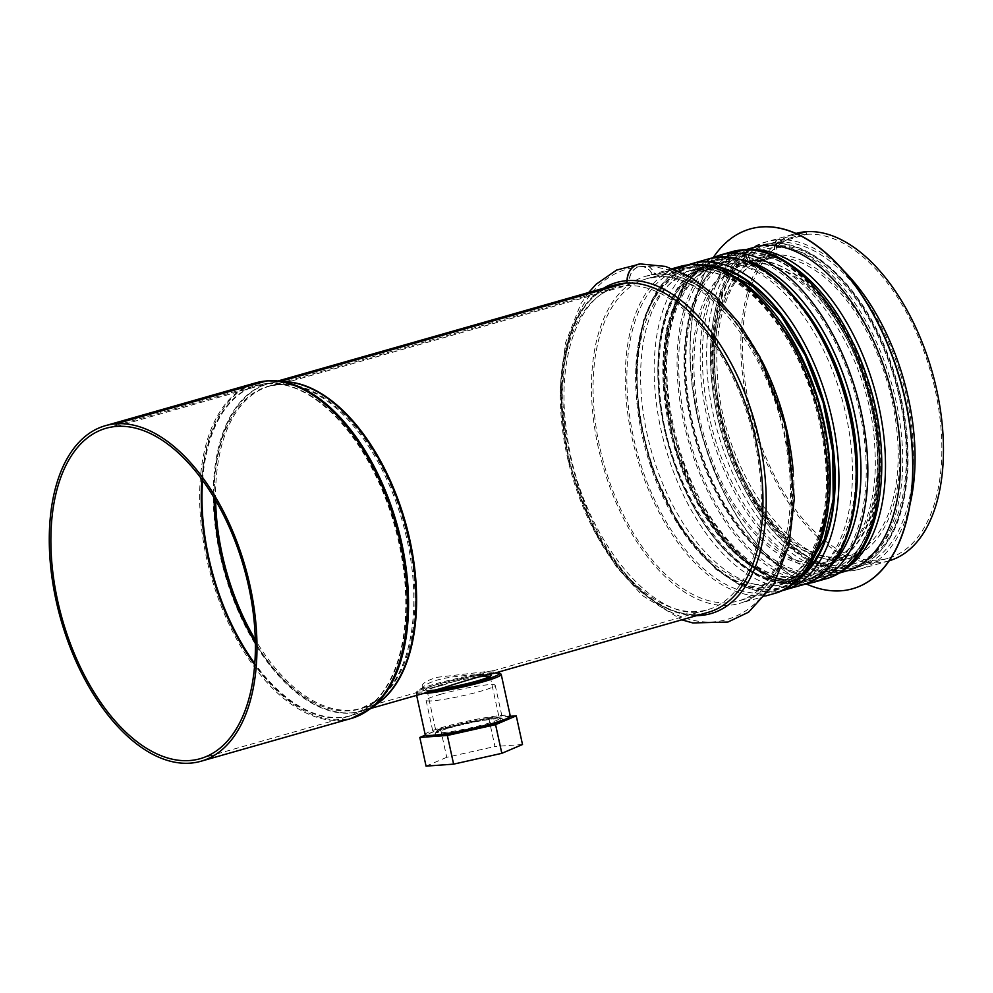 <?xml version="1.0" encoding="UTF-8"?>
<svg xmlns="http://www.w3.org/2000/svg" width="993" height="993" viewBox="0 0 993 993"><rect width="100%" height="100%" fill="white"/><g stroke="black" fill="none" stroke-linecap="round" stroke-linejoin="round"><path stroke-width="0.74" stroke-dasharray="4.96 3.72" d="M436.833 677.338L492.888 670.858C493.918 669.443 464.749 677.896 443.449 684.947C430.503 688.596 423.428 689.043 422.211 686.275C421.926 683.532 426.804 680.553 436.833 677.338M492.292 673.639C487.24 674.582 456.135 674.632 437.416 680.006C427.387 683.221 422.509 686.188 422.782 688.894C424.011 691.662 431.198 691.19 444.33 687.479M742.938 249.777A5.362 4.444 -94.3 0 1 747.307 253.016L749.703 259.31A2.681 2.222 85.7 0 0 752.284 260.861L773.05 254.94A2.681 2.222 85.7 0 0 774.701 252.185L774.217 245.345A5.362 4.444 -94.3 0 1 777.519 239.834L797.503 234.137M805.906 231.779L806.465 234.348L778.09 242.441A2.681 2.222 85.7 0 0 776.439 245.197L776.923 252.036A5.362 4.444 -94.3 0 1 773.621 257.547L752.855 263.468A5.362 4.444 -94.3 0 1 752.123 263.592A5.362 4.444 -94.3 0 1 747.679 260.365L745.284 254.071A2.681 2.222 85.7 0 0 742.69 252.52L730.848 255.896A2.681 2.222 85.7 0 0 729.197 258.652L729.197 258.701A5.362 4.444 -94.3 0 1 725.908 264.225L698.675 271.97A5.362 4.444 -94.3 0 1 697.942 272.107A5.362 4.444 -94.3 0 1 693.499 268.88L693.474 268.818A2.681 2.222 85.7 0 0 690.88 267.266L657.093 276.898A5.362 4.444 -94.3 0 1 656.361 277.022A5.362 4.444 -94.3 0 1 652.116 274.254A14.734 12.239 85.7 0 0 640.423 266.633A14.734 12.239 85.7 0 0 629.277 280.758A5.362 4.444 -94.3 0 1 625.975 285.761L279.616 384.403A5.362 4.444 -94.3 0 1 278.872 384.539A5.362 4.444 -94.3 0 1 278.239 384.527L267.601 383.521A2.681 2.222 85.7 0 0 266.918 383.583L116.702 426.369M691.14 264.523A5.362 4.444 -94.3 0 1 695.497 267.762L695.522 267.812A2.681 2.222 85.7 0 0 698.104 269.364L725.337 261.618A2.681 2.222 85.7 0 0 726.988 258.85L726.975 258.801A5.362 4.444 -94.3 0 1 727.124 256.926M640.336 263.952A17.415 14.461 -94.3 0 1 654.027 272.963A2.681 2.222 85.7 0 0 656.522 274.291L674.284 269.227L656.696 274.279A170.175 93.528 74.1 0 1 761.482 359.975M267.179 380.84A5.362 4.444 -94.3 0 1 267.725 380.853L278.363 381.858A2.681 2.222 85.7 0 0 279.045 381.796L280.833 381.287M267.266 380.828A5.362 4.444 -94.1 0 1 267.887 380.84L278.524 381.846A2.681 2.222 85.9 0 0 279.207 381.784L280.932 381.287M806.055 231.729L806.626 234.336L778.251 242.429A2.681 2.222 85.9 0 0 776.6 245.184L777.072 252.023A5.362 4.444 -94.1 0 1 773.77 257.535L753.004 263.455A5.362 4.444 -94.1 0 1 752.26 263.592A5.362 4.444 -94.1 0 1 747.828 260.352L745.445 254.059A2.681 2.222 85.9 0 0 742.851 252.507L731.009 255.884A2.681 2.222 85.9 0 0 729.359 258.639L729.359 258.689A5.362 4.444 -94.1 0 1 726.057 264.212L698.836 271.958A5.362 4.444 -94.1 0 1 698.091 272.094A5.362 4.444 -94.1 0 1 693.66 268.867L693.635 268.805A2.681 2.222 85.9 0 0 691.041 267.254L657.254 276.886A5.362 4.444 -94.1 0 1 656.51 277.01A5.362 4.444 -94.1 0 1 652.277 274.242A14.734 12.239 85.9 0 0 640.634 266.608A14.734 12.239 85.9 0 0 629.45 280.746A5.362 4.444 -94.1 0 1 626.136 285.748L279.778 384.39A5.362 4.444 -94.1 0 1 279.021 384.527A5.362 4.444 -94.1 0 1 278.412 384.514L267.775 383.509A2.681 2.222 85.9 0 0 267.092 383.571L116.702 426.407M640.435 263.939A17.415 14.461 -94.1 0 1 654.201 272.951A2.681 2.222 85.9 0 0 656.696 274.279M691.227 264.523A5.362 4.444 -94.1 0 1 695.659 267.75L695.683 267.8A2.681 2.222 85.9 0 0 698.265 269.351L725.498 261.606A2.681 2.222 85.9 0 0 727.149 258.838L727.137 258.788A5.362 4.444 -94.1 0 1 727.286 256.939M743.037 249.764A5.362 4.444 -94.1 0 1 747.468 253.004L749.852 259.297A2.681 2.222 85.9 0 0 752.446 260.849L773.212 254.928A2.681 2.222 85.9 0 0 774.863 252.172L774.379 245.333A5.362 4.444 -94.1 0 1 777.68 239.822L797.553 234.162M889.219 560.772A170.175 93.528 74.1 0 1 888.76 560.908A170.175 93.528 74.1 0 1 752.197 422.869A170.175 93.528 74.1 0 1 795.542 233.591A170.175 93.528 74.1 0 1 796.001 233.454M806.626 234.336A167.494 92.051 74.1 0 1 933.147 381.238A167.494 92.051 74.1 0 1 888.027 558.327A167.494 92.051 74.1 0 1 753.613 422.459A167.494 92.051 74.1 0 1 796.274 236.16A167.494 92.051 74.1 0 1 806.465 234.348M843.653 565.687A163.473 89.842 -105.9 0 0 853.769 563.912A163.473 89.842 -105.9 0 0 895.401 382.082A163.473 89.842 -105.9 0 0 764.213 249.479A163.473 89.842 -105.9 0 0 720.173 422.31A163.473 89.842 -105.9 0 0 843.653 565.687M838.216 572.216A168.289 92.498 -105.9 0 0 848.63 570.392A168.289 92.498 -105.9 0 0 891.491 383.199A168.289 92.498 -105.9 0 0 756.43 246.674A168.289 92.498 -105.9 0 0 711.087 424.619A168.289 92.498 -105.9 0 0 838.216 572.216M750.224 228.936A187.056 102.8 -105.9 0 0 699.953 426.779A187.056 102.8 -105.9 0 0 841.232 590.736A187.056 102.8 -105.9 0 0 852.689 588.737M713.297 257.472A187.056 102.8 -105.9 0 0 702.473 437.032A187.056 102.8 -105.9 0 0 806.266 583.934M754.283 247.282A168.289 92.498 -105.9 0 0 708.94 425.227A168.289 92.498 -105.9 0 0 836.069 572.837A168.289 92.498 -105.9 0 0 846.47 571M817.822 573.048A163.473 89.842 -105.9 0 0 827.926 571.273A163.473 89.842 -105.9 0 0 869.558 389.442A163.473 89.842 -105.9 0 0 738.37 256.827A163.473 89.842 -105.9 0 0 694.33 429.671A163.473 89.842 -105.9 0 0 817.822 573.048M500.919 674.024A43.543 4.133 -12.3 0 0 457.773 679.597A43.543 4.133 -12.3 0 0 416.216 692.493A43.543 4.133 -12.3 0 0 416.104 692.915A43.543 4.133 -12.3 0 0 422.584 693.673M430.763 691.351A42.203 4.009 167.7 0 1 417.234 690.917A42.203 4.009 167.7 0 1 452.225 679.609A42.203 4.009 167.7 0 1 496.773 672.546M425.19 734.621A43.543 4.133 167.7 0 1 466.859 721.303A43.543 4.133 167.7 0 1 510.29 716.065M487.724 674.52A33.65 3.19 -12.3 0 0 439.651 683.693A33.65 3.19 -12.3 0 0 425.699 689.775A33.65 3.19 -12.3 0 0 437.876 689.328M509.161 718.076A42.203 4.009 -12.3 0 0 467.169 722.73A42.203 4.009 -12.3 0 0 427.064 735.974M486.744 725.287A33.65 3.19 167.7 0 1 451.691 733.02A33.65 3.19 167.7 0 1 435.232 733.492A33.65 3.19 167.7 0 1 467.343 723.525A33.65 3.19 167.7 0 1 500.695 719.217A33.65 3.19 167.7 0 1 486.744 725.287M485.726 724.046A32.31 3.066 -12.3 0 0 499.318 718.46A32.31 3.066 -12.3 0 0 499.107 718.212A32.31 3.066 -12.3 0 0 467.095 722.345A32.31 3.066 -12.3 0 0 436.25 731.915A32.31 3.066 -12.3 0 0 436.175 732.226A32.31 3.066 -12.3 0 0 453.379 731.245A32.31 3.066 -12.3 0 0 485.726 724.046M489.921 676.444A32.31 3.066 167.7 0 1 490.219 676.754A32.31 3.066 167.7 0 1 490.145 677.077A32.31 3.066 167.7 0 1 476.628 682.34A32.31 3.066 167.7 0 1 427.288 690.78A32.31 3.066 167.7 0 1 427.077 690.52A32.31 3.066 167.7 0 1 440.669 684.947A32.31 3.066 167.7 0 1 478.142 676.965M510.29 716.276L488.705 717.84L440.482 728.639L425.55 735.006M448.352 728.068A35.376 3.364 167.7 0 1 483.752 720.198A35.376 3.364 167.7 0 1 502.595 719.118A35.376 3.364 167.7 0 1 468.746 729.929A35.376 3.364 167.7 0 1 433.469 734.187A35.376 3.364 167.7 0 1 448.352 728.068M488.705 717.84L494.961 746.5L522.504 744.514M440.482 728.639L446.738 757.311L494.961 746.5M426.059 766.124L446.738 757.311M440.966 694.194A35.376 3.364 -12.3 0 0 426.084 700.301A35.376 3.364 -12.3 0 0 461.36 696.043A35.376 3.364 -12.3 0 0 495.197 685.232A35.376 3.364 -12.3 0 0 476.367 686.312A35.376 3.364 -12.3 0 0 440.966 694.194M778.251 242.429A167.494 92.051 74.1 0 1 904.772 389.318A167.494 92.051 74.1 0 1 859.653 566.407A167.494 92.051 74.1 0 1 725.238 430.54A167.494 92.051 74.1 0 1 767.899 244.241A167.494 92.051 74.1 0 1 778.09 242.441M773.77 257.535A154.089 84.69 74.1 0 1 890.175 392.682A154.089 84.69 74.1 0 1 848.655 555.608A154.089 84.69 74.1 0 1 725.002 430.614A154.089 84.69 74.1 0 1 764.25 259.21A154.089 84.69 74.1 0 1 773.621 257.547M753.004 263.455A154.089 84.69 74.1 0 1 869.409 398.603A154.089 84.69 74.1 0 1 827.889 561.529A154.089 84.69 74.1 0 1 704.236 436.523A154.089 84.69 74.1 0 1 743.484 265.131A154.089 84.69 74.1 0 1 752.855 263.468M742.851 252.507A167.494 92.051 74.1 0 1 869.371 399.409A167.494 92.051 74.1 0 1 824.252 576.499A167.494 92.051 74.1 0 1 689.837 440.631A167.494 92.051 74.1 0 1 732.499 254.332A167.494 92.051 74.1 0 1 742.69 252.52M731.009 255.884A167.494 92.051 74.1 0 1 857.53 402.773A167.494 92.051 74.1 0 1 812.411 579.862A167.494 92.051 74.1 0 1 677.996 443.995A167.494 92.051 74.1 0 1 720.657 257.696A167.494 92.051 74.1 0 1 730.848 255.896M726.057 264.212A160.792 88.377 74.1 0 1 847.525 405.231A160.792 88.377 74.1 0 1 804.206 575.232A160.792 88.377 74.1 0 1 675.166 444.802A160.792 88.377 74.1 0 1 716.114 265.963A160.792 88.377 74.1 0 1 725.908 264.225M698.836 271.958A160.792 88.377 74.1 0 1 820.292 412.989A160.792 88.377 74.1 0 1 776.973 582.99A160.792 88.377 74.1 0 1 647.945 452.56A160.792 88.377 74.1 0 1 688.894 273.708A160.792 88.377 74.1 0 1 698.675 271.97M691.041 267.254A167.494 92.051 74.1 0 1 817.562 414.155A167.494 92.051 74.1 0 1 772.442 591.245A167.494 92.051 74.1 0 1 638.027 455.377A167.494 92.051 74.1 0 1 680.689 269.078A167.494 92.051 74.1 0 1 690.88 267.266M657.254 276.886A167.494 92.051 74.1 0 1 783.775 423.788A167.494 92.051 74.1 0 1 738.655 600.877A167.494 92.051 74.1 0 1 604.24 464.997A167.494 92.051 74.1 0 1 646.902 278.698A167.494 92.051 74.1 0 1 657.093 276.898M626.136 285.748A167.494 92.051 74.1 0 1 752.657 432.65A167.494 92.051 74.1 0 1 707.525 609.739A167.494 92.051 74.1 0 1 573.122 473.872A167.494 92.051 74.1 0 1 615.772 287.573A167.494 92.051 74.1 0 1 625.975 285.761M279.778 384.39A167.494 92.051 74.1 0 1 406.298 531.292A167.494 92.051 74.1 0 1 361.167 708.381A167.494 92.051 74.1 0 1 255.3 639.691M215.63 500.373A167.494 92.051 74.1 0 1 269.413 386.215A167.494 92.051 74.1 0 1 279.616 384.403M278.412 384.514A167.743 92.188 74.1 0 1 287.734 384.639A167.743 92.188 74.1 0 1 402.649 522.417A167.743 92.188 74.1 0 1 377.563 700.065A167.743 92.188 74.1 0 1 255.362 642.645M214.128 497.828A167.743 92.188 74.1 0 1 278.239 384.527M267.775 383.509A171.652 94.335 74.1 0 1 277.308 383.633A171.652 94.335 74.1 0 1 394.904 524.627A171.652 94.335 74.1 0 1 369.235 706.408A171.652 94.335 74.1 0 1 254.779 663.572M202.609 480.351A171.652 94.335 74.1 0 1 267.601 383.521M267.092 383.571A171.777 94.409 74.1 0 1 396.852 534.234A171.777 94.409 74.1 0 1 350.566 715.854A171.777 94.409 74.1 0 1 254.704 664.665M201.951 479.458A171.777 94.409 74.1 0 1 256.467 385.445A171.777 94.409 74.1 0 1 266.918 383.583M351.299 718.435A174.458 95.887 74.1 0 1 211.298 576.908A174.458 95.887 74.1 0 1 255.735 382.864M370.861 708.543A174.197 95.738 74.1 0 1 215.245 584.84A174.197 95.738 74.1 0 1 267.725 380.853M278.524 381.846A170.299 93.59 74.1 0 1 287.982 381.97L278.834 381.846M376.645 704.136A170.175 93.528 74.1 0 1 361.899 710.963L379.189 702.2A170.299 93.59 74.1 0 1 227.062 581.265A170.299 93.59 74.1 0 1 278.363 381.858M279.207 381.784A170.175 93.528 74.1 0 1 284.805 381.672M371.146 708.332L361.899 710.963A170.175 93.528 74.1 0 1 225.349 572.911A170.175 93.528 74.1 0 1 268.681 383.633A170.175 93.528 74.1 0 1 279.045 381.796M708.257 612.309A170.175 93.528 74.1 0 1 571.707 474.269A170.175 93.528 74.1 0 1 615.039 284.991C568.704 295.418 546.92 383.559 571.819 470.161C594.683 560.213 661.983 628.532 708.257 612.309M696.627 615.623A172.137 94.608 74.1 0 1 572.738 473.971A172.137 94.608 74.1 0 1 603.409 288.305M793.233 471.464A170.175 93.528 74.1 0 1 739.388 603.446A170.175 93.528 74.1 0 1 602.825 465.407A170.175 93.528 74.1 0 1 646.17 276.128A170.175 93.528 74.1 0 1 656.522 274.291M773.175 593.826A170.175 93.528 74.1 0 1 636.612 455.787A170.175 93.528 74.1 0 1 679.957 266.509M698.265 269.351A163.473 89.842 74.1 0 1 777.929 317.872M829.391 498.498A163.473 89.842 74.1 0 1 777.705 585.572A163.473 89.842 74.1 0 1 646.53 452.957A163.473 89.842 74.1 0 1 688.161 271.139A163.473 89.842 74.1 0 1 698.104 269.364M725.498 261.606A163.473 89.842 74.1 0 1 804.715 309.543M856.537 491.51A163.473 89.842 74.1 0 1 804.938 577.814A163.473 89.842 74.1 0 1 673.75 445.212A163.473 89.842 74.1 0 1 715.382 263.381A163.473 89.842 74.1 0 1 725.337 261.618M727.149 258.838A165.682 91.058 74.1 0 1 743.546 260.104M830.607 565.762A165.682 91.058 74.1 0 1 679.001 458.766A165.682 91.058 74.1 0 1 726.988 258.85M727.137 258.788A165.744 91.095 74.1 0 1 743.012 259.93M830.235 566.196A165.744 91.095 74.1 0 1 678.827 458.332A165.744 91.095 74.1 0 1 726.975 258.801M813.143 582.444A170.175 93.528 74.1 0 1 676.581 444.405A170.175 93.528 74.1 0 1 719.913 255.127M824.984 579.068A170.175 93.528 74.1 0 1 688.422 441.029A170.175 93.528 74.1 0 1 731.754 251.75M752.446 260.849A156.77 86.168 74.1 0 1 870.861 398.342A156.77 86.168 74.1 0 1 828.634 564.098A156.77 86.168 74.1 0 1 702.821 436.932A156.77 86.168 74.1 0 1 742.752 262.549A156.77 86.168 74.1 0 1 752.284 260.861M773.212 254.928A156.77 86.168 74.1 0 1 891.627 392.434A156.77 86.168 74.1 0 1 849.387 558.19A156.77 86.168 74.1 0 1 723.587 431.012A156.77 86.168 74.1 0 1 763.518 256.641A156.77 86.168 74.1 0 1 773.05 254.94M777.68 239.822A170.175 93.528 74.1 0 1 843.355 270.419M909.985 504.407A170.175 93.528 74.1 0 1 860.385 568.989A170.175 93.528 74.1 0 1 723.823 430.95A170.175 93.528 74.1 0 1 767.155 241.671A170.175 93.528 74.1 0 1 777.519 239.834M844.112 567.773A165.608 91.021 -105.9 0 0 871.209 320.379A165.608 91.021 -105.9 0 0 711.646 331.923A165.608 91.021 -105.9 0 0 844.112 567.773M842.523 570.987A168.289 92.498 -105.9 0 0 852.937 569.163A168.289 92.498 -105.9 0 0 895.798 381.97A168.289 92.498 -105.9 0 0 760.737 245.445A168.289 92.498 -105.9 0 0 715.394 423.39A168.289 92.498 -105.9 0 0 842.523 570.987M750.398 249.702A168.289 92.498 -105.9 0 0 739.202 251.577A168.289 92.498 -105.9 0 0 693.871 429.522A168.289 92.498 -105.9 0 0 821 577.119A168.289 92.498 -105.9 0 0 831.402 575.295A168.289 92.498 -105.9 0 0 841.903 571M853.794 344.025A165.608 91.021 -105.9 0 0 724.58 260.675A165.608 91.021 -105.9 0 0 696.639 442.493A165.608 91.021 -105.9 0 0 818.269 575.133A165.608 91.021 -105.9 0 0 880.121 436.684M709.933 266.074A166.154 91.319 -105.9 0 0 641.714 426.158A166.154 91.319 -105.9 0 0 771.015 589.147A166.154 91.319 -105.9 0 0 798.881 578.398M772.604 585.92A163.473 89.842 74.1 0 1 649.124 442.555A163.473 89.842 74.1 0 1 693.164 269.711A163.473 89.842 74.1 0 1 824.339 402.314A163.473 89.842 74.1 0 1 782.707 584.145A163.473 89.842 74.1 0 1 772.604 585.92M794.661 582.258A166.948 91.753 74.1 0 1 771.189 589.929A166.948 91.753 74.1 0 1 642.186 430.85A166.948 91.753 74.1 0 1 704.31 265.019M789.832 581.017A163.473 89.842 -105.9 0 0 799.936 579.242A163.473 89.842 -105.9 0 0 841.567 397.411A163.473 89.842 -105.9 0 0 710.38 264.808A163.473 89.842 -105.9 0 0 666.34 437.64A163.473 89.842 -105.9 0 0 789.832 581.017M691.476 263.778A169.629 93.23 -105.9 0 0 645.773 443.139A169.629 93.23 -105.9 0 0 773.907 591.915A169.629 93.23 -105.9 0 0 781.119 590.897L773.535 591.989L755.772 590.562L738.618 584.405L715.618 569.076L679.299 526.054L651.867 468.001L639.033 415.881L636.091 364.878L644.01 318.045L656.361 291.458L669.021 276.439L688.236 264.821M801.624 585.162A169.629 93.23 74.1 0 1 791.136 587.012A169.629 93.23 74.1 0 1 663.001 438.236A169.629 93.23 74.1 0 1 708.692 258.875M792.551 583.015A166.154 91.319 74.1 0 1 659.65 346.408A166.154 91.319 74.1 0 1 819.734 334.815A166.154 91.319 74.1 0 1 792.551 583.015M792.724 583.797A166.948 91.753 -105.9 0 0 820.044 334.393A166.948 91.753 -105.9 0 0 659.178 346.036A166.948 91.753 -105.9 0 0 792.724 583.797M422.199 686.275L422.77 688.906M492.888 670.858L493.459 673.49M888.027 558.327L859.653 566.407C808.426 583.387 740.555 508.714 720.484 417.023C700.487 335.758 721.34 255.909 767.899 244.241L796.274 236.16M752.26 263.592C802.692 255.362 872.015 355.68 874.858 449.084C878.817 507.969 857.865 554.231 827.889 561.529L848.655 555.608C799.129 575.568 721.315 473.735 717.442 374.187C712.763 314.185 733.815 266.583 764.25 259.21L743.484 265.131L752.123 263.592M743.223 252.445C775.26 251.626 805.348 271.883 833.475 313.18C851.386 340.562 864.332 371.655 872.288 406.497C891.242 486.88 870.216 564.943 824.252 576.499L812.411 579.862C761.184 596.843 693.3 522.169 673.242 430.478C653.245 349.213 674.098 269.364 720.657 257.696L743.062 252.458M698.091 272.094C750.869 263.555 823.085 368.192 826.077 465.605C830.198 527.01 808.364 575.319 776.973 582.99L804.206 575.232C752.322 596.048 671.243 489.81 667.184 385.992C662.306 323.42 684.251 273.696 716.114 265.963L688.894 273.708L697.942 272.107M691.426 267.191C723.463 266.385 753.538 286.629 781.665 327.938C799.588 355.308 812.522 386.414 820.491 421.243C839.433 501.639 818.418 579.689 772.442 591.245L738.655 600.877C775.173 592.324 798.372 530.734 787.958 458.307C777.395 361.911 707.463 269.351 656.51 277.01M656.361 277.022L646.902 278.698L680.689 269.078L691.252 267.204M640.634 266.608C652.55 265.826 664.454 267.936 676.357 272.938C688.745 278.164 700.636 286.021 712.006 296.485C741.908 324.823 764.213 363.19 778.946 411.611C787.809 441.724 792.042 471.278 791.632 500.298C791.049 533.042 784.358 560.573 771.524 582.879C764.908 594.137 756.753 603.173 747.034 610C730.426 621.059 712.527 624.498 693.337 620.327C675.662 616.33 658.806 606.984 642.781 592.287C611.676 562.882 588.812 522.901 574.177 472.32C560.387 421.677 559.121 375.888 570.392 334.951C576.288 314.756 585.522 298.471 598.096 286.096C610.174 274.478 624.287 267.998 640.423 266.633M492.863 670.871L707.525 609.739C657.118 629.289 578.621 535.289 566.767 432.303C555.633 359.032 578.857 296.175 615.772 287.573L269.413 386.215L278.872 384.539M200.189 758.689L350.566 715.854L369.235 706.408L377.563 700.065L361.167 708.381L443.449 684.947M267.465 383.509L277.308 383.633L287.734 384.639L279.021 384.527M106.077 428.268L256.467 385.445L267.291 383.521M277.916 381.002L268.681 383.633L278.673 381.858M588.638 292.513L580.756 303.932L565.526 342.821L560.102 389.752L568.666 461.832L594.348 531.218L616.529 566.991L642.397 595.539L681.856 619.831M656.311 274.341C708.729 267.179 777.345 356.983 789.882 452.746C802.046 527.928 778.971 593.888 739.388 603.446L765.802 595.924M672.571 268.606L646.17 276.128L656.162 274.353M697.893 269.426C752.272 261.432 823.222 363.165 828.423 460.541C833.946 524.788 811.926 576.995 777.705 585.572L804.938 577.814C771.635 588.439 725.933 556.403 696.751 499.764C645.462 408.346 657.689 274.478 715.382 263.381L688.161 271.139L697.744 269.438M804.864 584.132L785.972 583.462L766.67 576.995L729.309 548.285L697.173 502.259L674.259 445.063L663.597 384.378L666.663 328.335L683.296 284.246L696.292 268.569L711.993 258.043M752.073 260.911C804.144 253.24 872.239 350.827 877.216 444.231C882.516 505.859 861.39 555.906 828.634 564.098L849.387 558.19C817.524 568.368 773.684 537.672 745.693 483.343C696.49 395.648 708.257 267.229 763.518 256.641L742.752 262.549L751.924 260.923M888.76 560.908L860.385 568.989C821.434 580.632 773.857 545.691 743.769 487.6C691.91 393.787 701.877 256.79 767.155 241.671L795.542 233.591M848.63 570.392L852.937 569.163C886.104 557.396 904.424 523.956 907.875 468.857C909.191 435.493 903.978 401.395 892.235 366.554C866.07 287.213 806.378 230.873 760.737 245.445L756.43 246.674M746.066 249.628L739.202 251.577C706.035 263.344 687.715 296.783 684.264 351.882C682.948 385.247 688.161 419.344 699.916 454.186C724.133 527.06 776.576 581.538 820.615 577.194L838.253 573.346M764.213 249.479L738.37 256.827M853.769 563.912L827.926 571.273M807.446 568.219L782.707 584.145L799.936 579.242L790.205 580.955C735.441 589.048 664.044 485.825 659.538 388.052C654.536 324.574 676.506 273.323 710.38 264.808L693.164 269.711L722.569 270.22M417.234 690.917L416.216 692.493M416.104 692.915L416.638 695.373M436.25 731.915L435.232 733.492M499.107 718.212L500.695 719.217M427.077 690.52L436.175 732.226M490.219 676.754L499.318 718.46M490.145 677.077L491.163 675.501M427.288 690.78L425.699 689.775M426.084 700.301L433.469 734.187M495.197 685.232L502.595 719.118"/><path stroke-width="1.49" d="M371.146 708.332L444.33 687.479C465.618 680.466 494.489 672.149 493.459 673.49L492.292 673.639M727.124 256.926A5.362 4.444 -94.3 0 1 730.277 253.289L742.119 249.913A5.362 4.444 -94.3 0 1 742.851 249.777A5.362 4.444 -94.3 0 1 742.938 249.777M690.483 264.647A170.175 93.528 74.1 0 1 819.026 413.907A170.175 93.528 74.1 0 1 773.175 593.826C828.46 580.098 846.185 478.092 813.937 388.263C793.047 330.334 763.704 291.483 725.908 271.71L706.904 265.441L691.227 264.523A5.362 4.444 -94.1 0 0 690.483 264.647L674.334 269.252L690.309 264.659A5.362 4.444 -94.3 0 1 691.054 264.535A5.362 4.444 -94.3 0 1 691.14 264.523M280.833 381.287L625.404 283.154A2.681 2.222 85.7 0 0 627.055 280.647A17.415 14.461 -94.3 0 1 640.224 263.952A17.415 14.461 -94.3 0 1 640.336 263.952M116.702 426.369L115.97 423.812L266.347 380.977A5.362 4.444 -94.3 0 1 267.092 380.853A5.362 4.444 -94.3 0 1 267.179 380.84M266.521 380.964A5.362 4.444 -94.1 0 1 267.266 380.828L277.568 380.964A174.197 95.738 74.1 0 1 396.915 524.056A174.197 95.738 74.1 0 1 370.861 708.543L351.299 718.435A174.458 95.887 74.1 0 0 398.305 533.973A174.458 95.887 74.1 0 0 266.521 380.964L116.131 423.8A174.458 95.887 74.1 0 1 247.915 576.809A174.458 95.887 74.1 0 1 200.921 761.259A174.458 95.887 74.1 0 1 60.921 619.744A174.458 95.887 74.1 0 1 105.345 425.699A174.458 95.887 74.1 0 1 115.97 423.812M280.932 381.287L625.565 283.142A2.681 2.222 85.9 0 0 627.216 280.634A17.415 14.461 -94.1 0 1 640.435 263.939L665.595 266.447L690.743 277.196L714.526 295.157L738.978 322.899L760.042 357.132L785.724 426.444L794.338 498.498L788.926 545.505L773.708 584.443L748.623 612.16L727.956 622.028L692.816 622.946L681.856 619.831M727.286 256.939A5.362 4.444 -94.1 0 1 730.438 253.277L742.28 249.901A5.362 4.444 -94.1 0 1 743.037 249.764C754.395 249.007 765.951 251.403 777.705 256.951C815.501 276.724 844.844 315.588 865.735 373.517C897.982 463.334 880.257 565.34 824.984 579.068A170.175 93.528 74.1 0 0 870.824 399.149A170.175 93.528 74.1 0 0 742.28 249.901M797.553 234.162L806.055 231.729A170.175 93.528 74.1 0 1 934.5 380.555A170.175 93.528 74.1 0 1 889.219 560.772M116.131 423.8L116.702 426.407A171.777 94.409 74.1 0 1 246.463 577.07A171.777 94.409 74.1 0 1 200.189 758.689A171.777 94.409 74.1 0 1 62.336 619.334A171.777 94.409 74.1 0 1 106.077 428.268A171.777 94.409 74.1 0 1 116.541 426.419M797.503 234.137L805.906 231.779M796.001 233.454A170.175 93.528 74.1 0 1 805.894 231.741M852.689 588.737A187.056 102.8 -105.9 0 0 852.801 588.7A187.056 102.8 -105.9 0 0 900.44 380.642A187.056 102.8 -105.9 0 0 750.323 228.911A187.056 102.8 -105.9 0 0 750.224 228.936M806.266 583.934A187.056 102.8 -105.9 0 0 841.009 590.798A187.056 102.8 -105.9 0 0 852.577 588.762A187.056 102.8 -105.9 0 0 900.217 380.704A187.056 102.8 -105.9 0 0 750.112 228.973A187.056 102.8 -105.9 0 0 713.297 257.472M838.253 573.346L846.47 571A168.289 92.498 -105.9 0 0 889.331 383.807A168.289 92.498 -105.9 0 0 754.283 247.282L746.066 249.628M422.584 693.673A43.543 4.133 -12.3 0 0 482.871 681.893A43.543 4.133 -12.3 0 0 501.204 674.359A43.543 4.133 -12.3 0 0 500.919 674.024L499.33 673.018A42.203 4.009 167.7 0 1 481.841 680.639A42.203 4.009 167.7 0 1 430.763 691.351M496.773 672.546A42.203 4.009 167.7 0 1 499.33 673.018M501.204 674.359L510.29 716.065A43.543 4.133 167.7 0 1 510.179 716.499A43.543 4.133 167.7 0 1 491.969 723.587A43.543 4.133 167.7 0 1 425.476 734.969A43.543 4.133 167.7 0 1 425.19 734.621L416.638 695.373M437.876 689.328A33.65 3.19 -12.3 0 0 471.526 682.489A33.65 3.19 -12.3 0 0 491.163 675.501A33.65 3.19 -12.3 0 0 487.724 674.52M425.476 734.969L427.064 735.974A42.203 4.009 -12.3 0 0 491.51 724.952A42.203 4.009 -12.3 0 0 509.161 718.076L510.179 716.499M478.142 676.965A32.31 3.066 167.7 0 1 489.921 676.444M425.55 735.006L419.803 737.451L447.346 735.465L495.569 724.654L516.248 715.841L510.29 716.276M419.803 737.451L426.059 766.124L453.602 764.138L447.346 735.465M495.569 724.654L501.825 753.327L453.602 764.138M516.248 715.841L522.504 744.514L501.825 753.327M255.3 639.691A167.494 92.051 74.1 0 1 215.63 500.373M255.362 642.645A167.743 92.188 74.1 0 1 214.128 497.828M254.779 663.572A171.652 94.335 74.1 0 1 202.609 480.351M254.704 664.665A171.777 94.409 74.1 0 1 201.951 479.458M105.345 425.699L255.735 382.864A174.458 95.887 74.1 0 1 266.347 380.977M267.887 380.84A174.197 95.738 74.1 0 1 277.568 380.964L287.982 381.97A170.299 93.59 74.1 0 1 404.647 521.846A170.299 93.59 74.1 0 1 379.189 702.2L370.861 708.543M284.805 381.672A170.175 93.528 74.1 0 1 405.243 521.673A170.175 93.528 74.1 0 1 376.645 704.136M625.565 283.142A170.175 93.528 74.1 0 1 754.109 432.389A170.175 93.528 74.1 0 1 708.257 612.309L493.447 673.49M277.916 381.002L615.039 284.991A170.175 93.528 74.1 0 1 625.404 283.154M627.216 280.634A172.137 94.608 74.1 0 1 760.154 444.256A172.137 94.608 74.1 0 1 696.627 615.623M603.409 288.305A172.137 94.608 74.1 0 1 627.055 280.647M761.482 359.975A170.175 93.528 74.1 0 1 793.233 471.464M672.571 268.606L679.957 266.509A170.175 93.528 74.1 0 1 690.309 264.659M777.929 317.872A163.473 89.842 74.1 0 1 829.391 498.498M804.715 309.543A163.473 89.842 74.1 0 1 856.537 491.51M743.546 260.104A165.682 91.058 74.1 0 1 849.859 395.053A165.682 91.058 74.1 0 1 830.607 565.762M743.012 259.93A165.744 91.095 74.1 0 1 849.896 395.04A165.744 91.095 74.1 0 1 830.235 566.196M730.438 253.277A170.175 93.528 74.1 0 1 858.982 402.525A170.175 93.528 74.1 0 1 813.143 582.444L804.864 584.132M711.993 258.043L719.913 255.127A170.175 93.528 74.1 0 1 730.277 253.289M719.913 255.127L731.754 251.75A170.175 93.528 74.1 0 1 742.119 249.913M843.355 270.419A170.175 93.528 74.1 0 1 909.985 504.407M841.903 571A168.289 92.498 -105.9 0 0 874.262 388.102A168.289 92.498 -105.9 0 0 750.398 249.702M880.121 436.684A165.608 91.021 -105.9 0 0 853.794 344.025M798.881 578.398A166.154 91.319 -105.9 0 0 823.607 402.525A166.154 91.319 -105.9 0 0 709.933 266.074M704.31 265.019A166.948 91.753 74.1 0 1 824.029 402.413A166.948 91.753 74.1 0 1 794.661 582.258M691.476 263.778L708.692 258.875A169.629 93.23 74.1 0 1 844.832 396.48A169.629 93.23 74.1 0 1 801.624 585.162L781.106 590.897A169.629 93.23 -105.9 0 0 784.396 590.078A169.629 93.23 -105.9 0 0 827.603 401.395A169.629 93.23 -105.9 0 0 691.476 263.778L688.236 264.821M200.921 761.259L351.299 718.435M267.092 380.853L255.735 382.864M640.224 263.952L616.616 270.071L596.234 284.159L588.638 292.513M765.802 595.924L773.175 593.826M691.054 264.535L679.957 266.509M813.143 582.444L824.984 579.068M742.851 249.777L731.754 251.75M722.569 270.22L752.309 285.984L780.858 315.377L805.286 355.556L823.185 402.649L832.792 452.1L833.189 499.119L824.401 539.149L807.446 568.219M708.692 258.875C743.36 251.341 776.799 270.257 809.034 315.625C827.877 343.504 841.518 375.491 849.946 411.586C869.669 493.459 848.456 573.42 801.624 585.162"/></g></svg>
